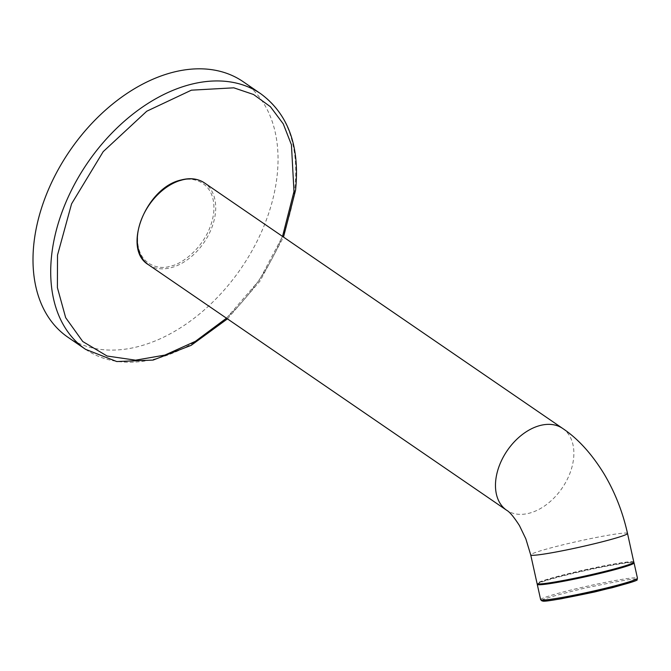 <?xml version="1.0" encoding="UTF-8"?>
<svg xmlns="http://www.w3.org/2000/svg" width="671" height="671" viewBox="0 0 671 671"><rect width="100%" height="100%" fill="white"/><g stroke="black" fill="none" stroke-linecap="round" stroke-linejoin="round"><path stroke-width="0.5" stroke-dasharray="3.35 2.52" d="M633.902 562.575A49.503 3.036 -12.5 0 0 633.869 562.441A49.503 3.036 -12.5 0 0 633.583 562.264A49.503 3.036 -12.5 0 0 556.762 577.094A49.503 3.036 -12.5 0 0 537.236 583.879A49.503 3.036 -12.5 0 0 537.261 584.013M180.767 180.642C169.88 181.9 142.084 201.77 137.857 233.5C134.661 264.953 159.446 270.698 170.736 266.001C181.623 264.735 209.419 244.865 213.646 213.135C216.842 181.69 192.049 175.945 180.767 180.642M226.471 318.197L259.434 280.042L282.533 236.41M67.93 337.245A154.926 103.871 124.4 0 0 194.229 318.18A154.926 103.871 124.4 0 0 276.989 176.817A154.926 103.871 124.4 0 0 243.12 81.669M537.236 583.879L537.253 584.366A49.579 3.036 167.5 0 1 582.554 571.214A49.579 3.036 167.5 0 1 633.743 562.65A49.579 3.036 167.5 0 1 634.053 562.894L633.869 562.441M540.65 599.664A49.579 3.036 167.5 0 1 585.942 586.513A49.579 3.036 167.5 0 1 637.14 577.949A49.579 3.036 167.5 0 1 637.45 578.192M148.476 264.735A49.579 33.24 124.4 0 0 171.365 267.612A49.579 33.24 124.4 0 0 211.575 228.257A49.579 33.24 124.4 0 0 204.538 182.948M633.877 562.088A49.579 3.036 -12.5 0 0 606.936 565.292A49.579 3.036 -12.5 0 0 556.628 576.699A49.579 3.036 -12.5 0 0 537.077 583.56M85.628 349.373A154.926 103.871 124.4 0 0 211.927 330.308A154.926 103.871 124.4 0 0 294.686 188.954A154.926 103.871 124.4 0 0 260.818 93.797M562.709 428.467A49.579 33.24 -55.6 0 1 569.738 473.776A49.579 33.24 -55.6 0 1 529.536 513.13A49.579 33.24 -55.6 0 1 506.647 510.254M627.519 533.428A49.579 3.036 -12.5 0 0 600.579 536.641A49.579 3.036 -12.5 0 0 550.27 548.048A49.579 3.036 -12.5 0 0 530.719 554.909M636.2 579.425C636.309 577.957 618.88 580.918 583.913 588.316C551.034 596.418 537.211 600.595 542.436 600.839M227.444 318.859L260.012 281.082L283.506 237.073"/><path stroke-width="1.01" d="M633.877 562.088A49.579 3.036 -12.5 0 1 614.326 568.949A49.579 3.036 -12.5 0 1 564.017 580.356A49.579 3.036 -12.5 0 1 537.077 583.56L537.261 584.013A49.503 3.036 -12.5 0 0 537.546 584.189A49.503 3.036 -12.5 0 0 614.376 569.36A49.503 3.036 -12.5 0 0 633.902 562.575L627.519 533.428A49.579 3.036 -12.5 0 1 607.968 540.289A49.579 3.036 -12.5 0 1 557.66 551.696A49.579 3.036 -12.5 0 1 530.719 554.909L525.838 538.855L519.429 525.552C513.936 516.997 509.675 511.898 506.647 510.254L506.647 510.254A49.579 33.24 -55.6 0 1 499.61 464.944A49.579 33.24 -55.6 0 1 539.82 425.582A49.579 33.24 -55.6 0 1 562.701 428.467A49.579 33.24 -55.6 0 1 562.709 428.467L204.538 182.948A49.579 33.24 124.4 0 0 181.648 180.063A49.579 33.24 124.4 0 0 141.447 219.425A49.579 33.24 124.4 0 0 148.476 264.735C121.602 249.1 145.993 187.343 181.204 179.962C190.212 177.622 197.987 178.612 204.538 182.948M282.533 236.41L293.982 191.554L291.432 144.777L283.263 123.875L270.413 106.714L253.537 94.494L233.81 87.826L191.394 90.174L146.773 111.21L103.208 151.629L71.579 203.841L57.521 255.089L57.396 287.616L65.666 317.685L82.759 341.531L107.075 356.024L135.559 360.176L164.881 355.085L195.429 341.321L226.471 318.197M283.506 237.073L295.55 190.304C299.987 146.446 288.413 114.28 260.818 93.797L243.12 81.669A154.926 103.871 124.4 0 0 116.821 100.734A154.926 103.871 124.4 0 0 34.053 242.088A154.926 103.871 124.4 0 0 67.93 337.245L85.628 349.373L116.754 361.543L153.105 360.075L191.168 345.347L227.444 318.859M633.869 562.441L634.053 562.894A49.579 3.036 167.5 0 1 588.761 576.045A49.579 3.036 167.5 0 1 537.572 584.609A49.579 3.036 167.5 0 1 537.253 584.366L540.65 599.664A49.579 3.036 167.5 0 0 540.969 599.908A49.579 3.036 167.5 0 0 592.158 591.344A49.579 3.036 167.5 0 0 637.45 578.192L636.745 579.853C639.102 579.903 630.849 582.545 611.994 587.788L561.686 598.7C542.579 601.862 543.611 600.981 541.774 600.813L540.65 599.664M542.436 600.839C542.327 602.315 559.757 599.346 594.724 591.956C627.595 583.854 641.426 579.677 636.2 579.425M260.818 93.797A154.926 103.871 124.4 0 0 134.519 112.862A154.926 103.871 124.4 0 0 51.759 254.225A154.926 103.871 124.4 0 0 85.628 349.373M537.077 583.56L530.719 554.909M562.701 428.467C577.932 438.624 591.738 453.806 604.126 473.994C614.946 492.204 622.738 512.015 627.519 533.428M506.647 510.254L148.476 264.735M537.236 583.879L537.253 584.366M634.053 562.894L637.45 578.192"/></g></svg>

